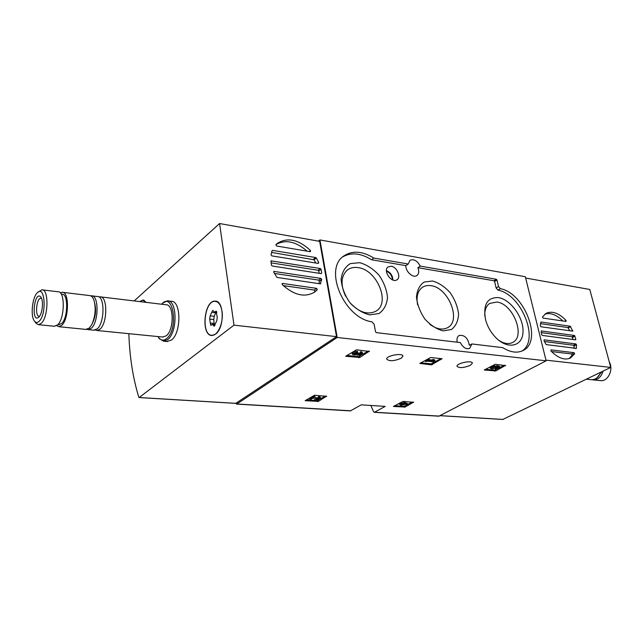 <?xml version="1.0" encoding="UTF-8"?>
<svg xmlns="http://www.w3.org/2000/svg" width="643" height="643" viewBox="0 0 643 643"><rect width="100%" height="100%" fill="white"/><g stroke="black" fill="none" stroke-linecap="round" stroke-linejoin="round"><path stroke-width="0.96" d="M235.78 403.378L236.841 403.989L337.197 337.479L319.941 239.935L318.414 241.133M319.941 239.935L525.323 276.731L546.124 360.803L438.847 416.19M370.85 405.468L373.551 411.705L374.339 412.332L385.189 406.392L361.221 404.841L350.387 410.901M413.69 402.373L403.048 401.377L393.42 406.448L405.114 407.051L413.634 402.108M326.7 396.361L314.54 395.244L305.144 400.693L318.373 401.401L326.652 396.096M431.349 364.87L442.079 358.722L430.617 357.524L419.823 363.416L431.349 364.87L431.131 363.842L440.913 358.601M369.428 351.488L356.487 349.8L345.701 356.278L359.847 357.476L369.363 351.142M505.679 365.666L495.303 364.276L484.243 369.998L495.785 370.931L505.599 365.353M470.346 365.312C463.627 367.989 459.182 368.302 456.988 366.229C456.514 363.102 472.661 359.927 472.356 363.207L470.346 365.312M401.111 358.288C393.99 361.213 389.176 361.47 386.676 359.051C386.21 355.555 403.274 352.565 402.912 356.206L401.111 358.288M337.197 337.479L546.124 360.803M373.993 258.1L408.225 264.024L410.001 260.27C413.835 258.759 417.251 260.704 420.249 266.098L496.332 279.255L496.983 279.978L498.534 286.553L500.399 288.691C524.752 293.055 542.949 341.32 523.185 350.459C517.35 353.385 510.534 352.452 502.738 347.662L471.849 343.949L469.744 348.353C466.175 349.543 463.04 347.614 460.324 342.582L376.316 332.632L375.552 331.82L374.105 324.233L371.927 321.821C343.909 318.068 323.284 268.79 343.917 255.93C352.404 250.344 362.339 251.027 373.728 257.988L371.678 259.772L405.878 265.639L408.225 264.024M420.249 266.098L417.902 267.697C419.268 271.274 418.947 273.886 416.921 275.542C413.192 278.483 405.395 271.523 405.878 265.639M457.253 342.213C456.57 339.03 457.157 336.803 459.03 335.533C464.447 334.665 467.903 337.937 469.382 345.355L471.849 343.949M521.907 351.062C539.935 340.332 521.561 294.357 498.003 290.154L496.139 288.008L498.534 286.553M417.902 267.697L493.945 280.734L494.596 281.449L496.139 288.008M371.678 259.772L373.728 257.988M342.807 256.838C351.166 252.144 360.699 253.085 371.405 259.668M391.225 266.25L387.994 266.958C382.665 270.607 391.579 283.547 396.876 279.858C401.457 277.495 397.044 266.917 391.225 266.25M498.405 297.596C487.04 297.315 482.797 304.822 485.666 320.118C487.587 326.797 490.979 332.64 495.825 337.647C507.825 349.953 522.574 346.497 523 332.037C523.844 317.851 510.671 299.357 498.405 297.596M359.742 262.69L350.371 263.59C345.146 266.789 342.06 272.021 341.12 279.295C341.738 287.244 344.608 294.944 349.728 302.411C355.844 308.929 362.483 313.085 369.637 314.861L378.952 313.535C383.951 310.055 386.813 304.718 387.52 297.516C386.764 289.792 383.927 282.349 379.008 275.172C373.173 268.838 366.751 264.675 359.742 262.69M432.522 281.015L424.179 282.012C419.63 285.146 417.058 290.202 416.471 297.187C417.307 304.782 420.144 312.12 424.983 319.193C430.673 325.358 436.742 329.248 443.196 330.872L451.482 329.481C455.839 326.089 458.21 320.945 458.588 314.033C457.647 306.639 454.85 299.534 450.196 292.718C444.747 286.722 438.856 282.816 432.522 281.015M429.797 324.257C436.332 329.095 442.191 330.261 447.367 327.777C461.859 321.098 448.581 287.517 430.939 285.693C427.523 285.171 424.573 285.789 422.097 287.542C417.604 291.126 416.117 296.913 417.637 304.895M350.773 303.649C359.566 312.498 367.892 315.038 375.745 311.268C390.912 303.432 377.184 269.771 358.167 267.641C353.851 266.966 350.186 267.809 347.172 270.164C340.903 276.241 340.396 284.953 345.645 296.286M498.936 340.428C503.991 343.651 508.476 344.375 512.375 342.59C526.111 336.892 513.178 303.6 496.83 302.041L489.644 303.416C486.148 305.883 484.541 310.095 484.806 316.051M485.473 369.251L494.588 370.159L504.417 365.224M499.828 367.346L497.304 366.59L491.791 368.021L494.797 366.341C492.176 366.751 490.673 367.41 490.296 368.318C491.903 369.283 494.154 368.953 497.047 367.346L498.076 367.651L495.391 369.082L496.396 369.178L499.828 367.346L499.603 366.357L497.071 365.594L492.53 367.37M495.391 369.082L495.223 368.326M494.797 366.341L494.571 365.345C491.951 365.754 490.448 366.422 490.07 367.33L490.103 367.458M496.042 367.04L495.817 366.052M497.304 366.59L497.071 365.594M346.858 355.458L358.569 356.624L368.23 351.022M362.475 353.272L362.298 352.308L360.98 351.592L361.181 352.694L362.499 353.401C360.707 355.121 358.513 355.555 355.925 354.703C353.763 355.032 352.549 354.84 352.3 354.124C352.983 352.943 354.759 352.34 357.629 352.324L357.42 351.231C354.566 351.247 352.79 351.842 352.099 353.031L352.123 353.16M361.181 352.694L360.249 353.28L360.956 353.658L358.971 354.598L357.604 354.285L358.231 353.706L356.986 353.578L353.996 354.1L357.629 352.324M354.864 353.144L355.957 352.919M356.986 353.578L356.849 352.822M358.231 353.706L358.03 352.613L357.291 352.533M358.199 353.537L360.217 353.103M360.249 353.28L360.048 352.187L360.98 351.592M420.844 362.821L431.131 363.842M435.215 361.342L434.298 359.638L432.715 359.469L433.631 361.181L428.375 360.651L429.259 360.136L429.042 359.091L427.925 358.979L425.216 360.554L425.425 361.591L427.426 361.197L434.266 361.888L435.215 361.342L434.298 359.638M429.259 360.136L428.142 360.024L427.925 358.979M428.142 360.024L425.425 361.591M432.843 360.088L429.17 359.71M434.515 360.675L432.932 360.514M306.333 399.89L317.232 400.605L325.462 396M313.639 397.695L314.427 399.158C316.718 399.898 318.735 399.536 320.455 398.081L319.161 397.495L318.992 396.482L318.181 396.98L318.349 397.993L319.041 398.306L315.826 398.877L314.773 396.192L313.149 396.08L309.701 398.202L309.862 399.215L311.035 399.295L313.639 397.695M314.941 397.205L313.318 397.101L313.149 396.08M313.318 397.101L309.862 399.215M315.826 398.877L314.773 396.192M315.657 397.864L318.309 397.768M319.161 397.495L318.349 397.993M320.439 397.993L320.286 397.077L318.992 396.482M394.665 405.685L404.005 406.296L412.396 402.028M400.621 405.235L404.109 404.624L404.945 404.166L403.844 404.093L404.383 403.796L406.665 404.793L407.501 404.343L407.316 403.394L404.005 402.317L402.639 403.073L399.158 403.354L399.343 404.302L401.988 404.479L400.621 405.235L400.46 404.383M407.501 404.343L405.219 403.338L402.823 404.021L400.171 403.844L399.986 402.896M400.171 403.844L399.343 404.302M402.823 404.021L402.639 403.073M404.19 403.274L404.005 402.317M405.219 403.338L405.034 402.389M574.673 353.811L570.494 358.022C564.61 360.514 558.092 358.159 550.938 350.957L550.987 349.888L574.078 352.685L574.673 353.811L572.19 355.081L569.192 358.561M546.124 344.592L543.978 340.645L544.219 339.858L575.895 343.949L576.53 344.825L576.353 348.377L546.124 344.592M544.412 341.521L573.419 345.227L574.062 346.103L574.006 348.41M540.305 325.872L540.908 322.014L570.237 326.226L572.752 331.161L540.964 326.765L540.305 325.872M541.703 334.77L541.221 330.952L574.44 335.477L575.871 339.311L575.573 339.834L542.33 335.429L541.703 334.77M541.133 332.616L571.989 336.771L573.162 339.512M542.443 316.935L546.036 313.366C552.12 310.625 558.799 312.98 566.065 320.439L566.033 321.452L543.038 318.068L542.443 316.935M544.878 314.138C550.496 312.434 556.5 314.716 562.898 320.994M540.401 323.646L567.785 327.544L569.891 330.807M551.509 351.552L571.595 353.963L572.19 355.081M502.866 419.421L610.746 367.418L589.784 289.471L525.653 278.041M545.963 360.152L610.746 367.418M600.08 380.592L600.819 380.664C608.19 381.46 613.752 369.211 609.267 361.896M592.115 379.748L593.449 379.933C598.119 379.756 601.326 376.83 603.062 371.14M596.961 377.835L601.784 371.75M590.772 379.667L591.512 379.74C595.699 379.659 598.778 377.168 600.739 372.265M134.17 300.932L219.576 223.531L233.988 325.149L139.193 397.511L138.808 397.27C132.948 378.036 129.621 356.833 128.841 333.677M275.879 244.645L277.101 243.528C287.308 237.018 298.456 239.365 310.545 250.561L310.304 251.726L276.562 246.004L275.879 244.645M276.032 244.493C285.653 239.244 296.013 241.479 307.121 251.188M316.34 258.028L318.751 262.577L318.293 263.429L271.836 255.89L271.008 254.797L272.085 250.682L272.64 250.392L315.689 257.546L316.34 258.028L314.057 259.772L315.858 263.035M321.701 279.448L320.278 283.844L276.948 277.422L273.765 272.19L273.87 271.394L320.905 278.387L321.701 279.448L319.394 281.152L318.936 283.643M321.058 269.296L321.709 273.042L321.178 273.621L272.262 266.017L271.45 265.205L271.016 260.841L320.278 268.517L321.058 269.296L318.759 271.024L319.217 273.315M317.312 289.704L314.813 291.978C305.007 297.83 294.173 295.394 282.317 284.672L282.59 283.434L316.629 288.361L317.312 289.704L313.623 292.774M271.523 252.402L314.057 259.772M274.344 273.428L318.606 280.099L319.394 281.152M271.016 262.842L317.988 270.245L318.759 271.024M233.988 325.149L336.522 336.651L319.675 241.358L219.576 223.531M336.522 336.651L235.812 403.33M168.201 300.948L171.191 301.31C181.254 300.458 181.519 332.961 171.408 340.059L166.77 341.521M139.603 301.583L142.947 300.016L146.419 302.403M215.582 334.135L212.021 335.469C200.672 336.016 203.968 300.048 215.148 301.133C224.27 300.45 224.696 328.034 215.582 334.135M283.274 285.605L314.314 290.057L314.998 291.4M39.223 321.227C37.607 322.794 36.129 322.89 34.778 321.5C30.173 317.24 32.126 296.825 37.535 292.581C45.034 284.978 46.851 314.234 39.223 321.227M38.91 317.039L38.725 317.224C30.952 323.734 34.135 290.339 40.662 296.849C43.796 299.767 42.591 313.72 38.91 317.039M37.624 292.501L41.883 289.824C48.94 288.884 48.522 316.927 41.329 323.276L38.564 324.691L36.297 323.574L35.494 322.481M42.454 289.897L58.039 291.769C65.232 290.869 64.903 318.647 57.581 324.916L54.221 326.25M61.238 294.116L61.993 294.205C68.407 293.417 68.134 317.98 61.615 323.542L58.609 324.731M60.313 292.87L62.194 292.268C69.428 291.375 69.114 319.089 61.76 325.334L58.939 326.716L56.664 325.663M62.781 292.34L89.522 295.563C91.419 295.651 92.913 297.283 94.015 300.45C96.056 308.527 95.309 316.589 91.756 324.635L89.256 328.099L85.784 329.393M94.778 303.609C96.257 309.902 95.638 316.099 92.922 322.199L92.415 323.244M90.808 295.876L91.523 295.804C98.998 294.968 98.837 322.199 91.274 328.3L88.364 329.65L87.086 329.361M92.134 295.876L97.406 296.511C104.922 295.684 104.793 322.826 97.189 328.894L93.685 330.18M99.062 297.026L100.187 296.841C107.719 296.029 107.606 323.116 99.978 329.176L97.045 330.51L95.397 330.028M100.798 296.913L166.031 304.766C174.052 304.083 174.253 330.1 166.207 335.839L162.478 337.028M161.538 304.227L161.875 303.874C173.441 291.231 178.802 329.481 166.537 338.652C163.668 340.846 161.08 340.565 158.781 337.808L157.953 336.578M162.518 303.223L167.373 300.844C177.412 299.976 177.653 332.56 167.566 339.681L163.708 341.224L159.4 338.781L158.451 337.358M39.609 316.179L39.183 316.243C34.682 316.669 36.482 297.805 40.895 298.231L41.586 298.424M222.036 311.485C223.748 322.191 217.953 335.807 212.037 335.26C200.833 335.799 204.088 300.273 215.124 301.35C218.668 301.744 220.967 305.128 222.036 311.485M213.38 311.059L214.465 312.241L216.136 311.132L217.254 317.473L216.779 320.769L214.135 326.226L212.407 324.337L210.775 325.414L209.666 319.097L210.14 315.842L211.732 312.377L212.769 310.384L213.38 311.059M215.879 312.41L214.256 316.316L213.781 319.571L214.175 324.53M139.788 301.607L142.931 300.209L146.234 302.387M374.692 412.235L439.29 416.101M236.841 403.989L350.813 410.805M498.003 290.154L500.399 288.691M494.596 281.449L496.983 279.978M493.945 280.734L496.332 279.255M392.407 279.826C392.117 275.759 390.132 272.873 386.435 271.153M392.913 280.035C392.696 275.55 390.526 272.407 386.419 270.607M495.785 370.931L495.56 369.95M494.813 371.14L494.588 370.159M359.847 357.476L359.646 356.391M346.022 356.447L345.95 356.037M358.77 357.709L358.569 356.624M353.996 354.1L353.923 353.682M356.672 353.779L356.511 352.903M358.971 354.598L358.77 353.505M432.369 364.653L432.152 363.625M318.373 401.401L318.205 400.396M317.393 401.602L317.232 400.605M405.114 407.051L404.929 406.103M404.19 407.244L404.005 406.296M574.062 346.103L576.53 344.825M575.847 348.635L576.353 348.377M575.019 339.761L575.871 339.311M572.583 337.414L575.043 336.12M564.586 321.243L566.065 320.439M440.182 415.643L503.188 419.437M571.635 331.049L572.8 330.43M568.267 327.922L570.719 326.612M571.989 336.771L574.44 335.477M573.419 345.227L575.895 343.949M567.785 327.544L570.237 326.226M571.595 353.963L574.078 352.685M309.275 251.55L310.545 250.561M317.746 263.341L318.751 262.577M320.367 283.852L320.793 283.539M320.978 273.588L321.709 273.042M236.102 403.346L139.193 397.511M273.685 271.764L274.28 271.298M318.606 280.099L320.905 278.387M270.832 261.227L271.426 260.753M317.988 270.245L320.278 268.517M282.012 283.885L282.59 283.434M314.314 290.057L316.629 288.361M313.414 259.298L315.689 257.546M271.997 250.915L272.64 250.392M216.715 311.678L215.526 311.534M214.826 325.688L213.508 325.535M214.312 323.509L210.197 323.043M213.781 319.571L209.666 319.097M214.256 316.316L210.14 315.842M215.847 312.868L211.732 312.377M374.339 412.332L438.92 416.198M236.511 404.093L350.459 410.909M490.296 368.318L490.07 367.33M352.3 354.124L352.099 353.031M440.101 415.683L503.043 419.469M600.819 380.664L593.449 379.933M591.512 379.74L586.336 379.225M235.965 403.386L139.073 397.551M215.148 301.133L215.976 301.237M142.947 300.016L143.526 300.08M34.778 321.5L36.297 323.574M38.564 324.691L54.776 326.306M57.838 324.651L59.1 324.779M58.939 326.716L86.355 329.449M88.364 329.65L94.264 330.237M97.045 330.51L163.097 337.085M158.781 337.808L159.4 338.781M161.875 303.874L162.647 303.094M163.708 341.224L167.534 341.594M41.176 297.572L40.662 296.849M212.037 335.26L213.074 335.365M215.944 301.454L216.956 301.583M216.852 312.522L214.465 312.241M215.14 324.635L212.544 324.345M143.493 300.273L144.345 300.377"/></g></svg>
